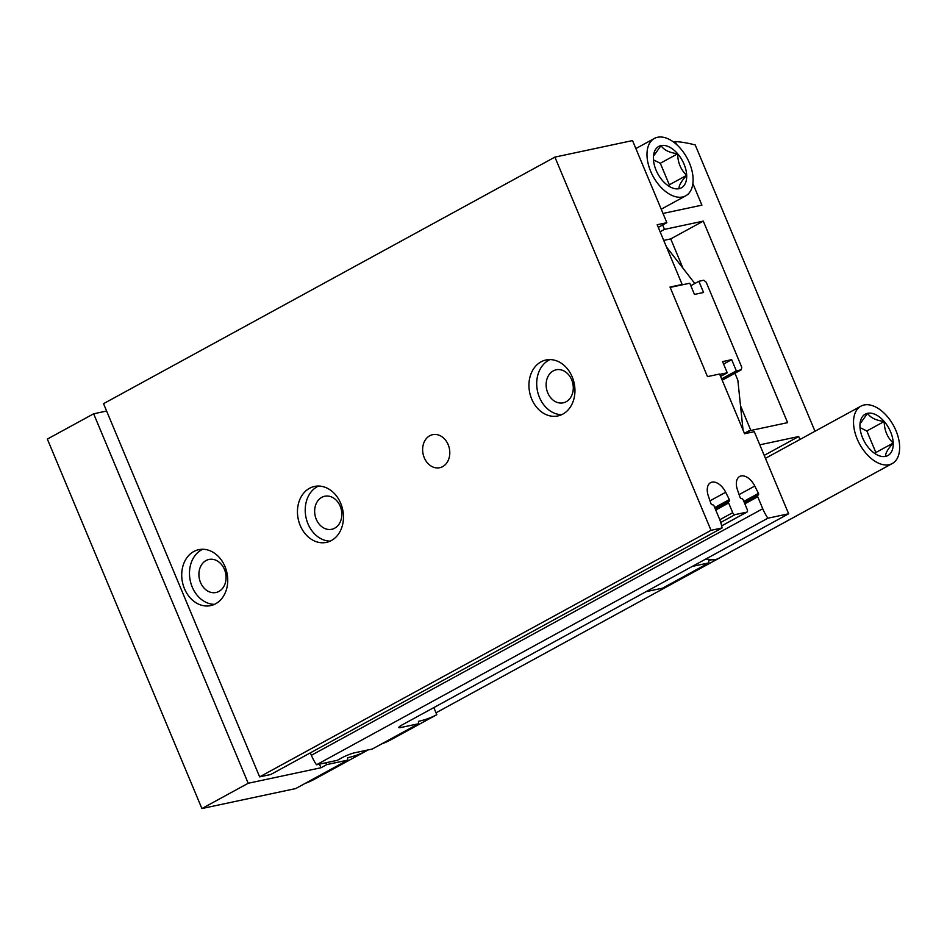 <?xml version="1.0" encoding="UTF-8"?>
<svg xmlns="http://www.w3.org/2000/svg" width="947" height="947" viewBox="0 0 947 947"><rect width="100%" height="100%" fill="white"/><g stroke="black" fill="none" stroke-linecap="round" stroke-linejoin="round"><path stroke-width="1.42" d="M433.833 707.587L436.804 714.689A196.112 115.83 61.4 0 1 418.444 721.33L418.55 723.745L372.254 749.041L354.652 752.782A9.801 1.373 -22.7 0 0 341.891 757.813L337.262 760.346L316.487 764.774A32.683 19.307 -118.6 0 1 311.374 755.292L310.356 752.865M418.55 723.745L400.948 727.497A9.801 1.373 -22.7 0 1 398.853 727.485A9.801 1.373 -22.7 0 1 402.073 724.94L788.638 513.783L767.863 518.21A32.683 19.307 -118.6 0 1 762.749 508.728L757.754 496.784A1.634 0.971 -118.6 0 1 757.943 495.151A1.634 0.971 -118.6 0 1 758.097 495.092A1.634 0.971 -118.6 0 0 758.263 495.032A1.634 0.971 -118.6 0 0 758.44 493.387L754.783 486.048A14.714 8.689 -118.6 0 0 739.678 476.471A14.714 8.689 -118.6 0 0 737.429 489.741L740.009 497.317A1.634 0.971 -118.6 0 0 741.608 498.596A1.634 0.971 -118.6 0 1 743.194 499.886L747.254 509.593A2.45 1.444 -118.6 0 1 746.982 512.055A2.45 1.444 -118.6 0 1 746.745 512.138L735.097 514.612A2.45 1.444 -118.6 0 1 732.706 512.682L728.645 502.987A1.634 0.971 -118.6 0 1 728.835 501.342A1.634 0.971 -118.6 0 1 728.989 501.283A1.634 0.971 -118.6 0 0 729.154 501.223A1.634 0.971 -118.6 0 0 729.332 499.59L725.686 492.251A14.714 8.689 -118.6 0 0 710.57 482.674A14.714 8.689 -118.6 0 0 708.32 495.944L710.901 503.508A1.634 0.971 -118.6 0 0 712.499 504.798A1.634 0.971 -118.6 0 1 714.097 506.089L719.093 518.021A32.683 19.307 -118.6 0 1 722.088 527.952L270.712 774.516L259.644 776.871L103.531 403.671L554.906 157.107L632.525 140.582L666.866 222.687L657.171 224.747L682.148 284.467L680.988 285.094L689.783 283.224L694.459 294.422L703.562 292.481L698.874 281.283L703.787 280.241L706.178 282.17L741.773 367.258L741.252 369.803L736.34 370.857L731.664 359.659L722.561 361.6L727.249 372.787L719.756 374.385M670.168 287.403L680.988 285.094M682.148 284.467L670.014 287.048L707.48 376.61L719.613 374.029L744.591 433.75L754.297 431.678L788.638 513.783M767.863 518.21L316.487 764.774M722.088 527.952L711.019 530.308L554.906 157.107M436.804 714.689L390.507 739.986A196.112 115.83 -118.6 0 1 381.605 743.928M711.019 530.308L259.644 776.871M448.168 444.652A16.892 13.424 -102 0 0 432.684 434.673A16.892 13.424 -102 0 0 423.084 453.98A16.892 13.424 -102 0 0 439.728 467.711A16.892 13.424 -102 0 0 448.168 444.652M340.719 503.342A28.599 22.728 -102 0 0 314.511 486.438A28.599 22.728 -102 0 0 298.234 519.145A28.599 22.728 -102 0 0 326.431 542.382A28.599 22.728 -102 0 0 340.719 503.342M572.201 376.906A28.599 22.728 -102 0 0 545.993 359.99A28.599 22.728 -102 0 0 529.716 392.697A28.599 22.728 -102 0 0 557.901 415.934A28.599 22.728 -102 0 0 572.201 376.906M224.984 566.566A28.599 22.728 -102 0 0 198.775 549.662A28.599 22.728 -102 0 0 182.499 582.369A28.599 22.728 -102 0 0 210.684 605.607A28.599 22.728 -102 0 0 224.984 566.566M666.866 222.687L658.272 227.387M758.44 493.387L743.821 501.377M729.332 499.59L714.713 507.568M721.638 378.883L736.34 370.857M722.206 380.221L741.252 369.803M723.603 364.062L731.664 359.659M720.608 376.421L727.249 372.787M690.813 285.686L698.874 281.283M224.451 569.443A16.892 13.424 -102 0 0 208.979 559.452A16.892 13.424 -102 0 0 199.367 578.771A16.892 13.424 -102 0 0 216.011 592.502A16.892 13.424 -102 0 0 224.451 569.443M202.753 549.26A28.599 22.728 -102 0 0 190.264 580.712A28.599 22.728 -102 0 0 214.484 604.352M571.668 379.783A16.892 13.424 -102 0 0 556.185 369.792A16.892 13.424 -102 0 0 546.585 389.11A16.892 13.424 -102 0 0 563.228 402.83A16.892 13.424 -102 0 0 571.668 379.783M549.958 359.6A28.599 22.728 -102 0 0 537.482 391.052A28.599 22.728 -102 0 0 561.689 414.679M340.198 506.219A16.892 13.424 -102 0 0 324.714 496.24A16.892 13.424 -102 0 0 315.102 515.547A16.892 13.424 -102 0 0 331.746 529.278A16.892 13.424 -102 0 0 340.198 506.219M318.488 486.036A28.599 22.728 -102 0 0 305.999 517.488A28.599 22.728 -102 0 0 330.219 541.128M734.943 373.26L737.855 380.232L743.04 430.045M666.463 246.966L694.826 283.496M663.717 240.408L670.725 238.904L683 268.273M740.518 405.766L750.853 430.471M670.725 238.904L703.301 221.113L787.608 422.646L748.793 430.909L744.401 433.3M660.106 231.778L664.486 229.375L703.301 221.113M692.896 183.6L701.905 205.156L663.007 213.442M662.651 224.984L664.486 229.375M748.793 430.909L749.539 432.696M764.205 455.377L798.7 436.531L759.79 444.818M798.7 436.531L799.931 439.479M826.553 499.436A196.112 115.83 -118.6 0 1 825.311 500.158L729.237 552.586M676.513 144.441L675.294 141.529A196.112 115.83 -118.6 0 1 695.228 144.974L814.988 431.264M106.609 411.034L93.646 413.792L47.35 439.077L201.9 808.549L248.197 783.264L320.962 767.757L326.751 764.596L325.981 762.749M675.294 141.529L673.897 142.287M319.447 764.134L320.962 767.757M368.087 749.929A196.112 115.83 61.4 0 1 366.726 750.687A196.112 115.83 61.4 0 1 347.644 757.718L347.738 760.133L295.665 788.579L201.9 808.549M347.738 760.133L326.751 764.596M711.635 559.784A196.112 115.83 61.4 0 1 708.747 560.458L708.841 562.885L662.545 588.17L646.008 591.686M708.841 562.885L692.304 566.401M680.088 579.493L436.022 712.807M366.726 750.687L314.641 779.132A196.112 115.83 -118.6 0 1 305.017 783.465M725.106 554.847A196.112 115.83 61.4 0 0 727.829 553.439A196.112 115.83 61.4 0 0 729.249 552.634M727.829 553.439L681.532 578.724A196.112 115.83 -118.6 0 1 671.908 583.056M93.646 413.792L248.197 783.264M885.599 456.395A23.592 13.933 -118.6 0 1 875.348 453.85A23.592 13.933 -118.6 0 1 868.967 448.203A23.592 13.933 -118.6 0 1 859.959 426.659A23.592 13.933 -118.6 0 1 859.935 425.629A23.592 13.933 -118.6 0 1 867.582 413.306A23.592 13.933 -118.6 0 1 884.214 421.498A23.592 13.933 -118.6 0 1 893.222 443.042A23.592 13.933 -118.6 0 1 885.599 456.395C885.208 453.566 887.753 449.115 893.222 443.042C887.315 437.467 884.309 430.281 884.214 421.498C875.786 420.373 870.246 417.651 867.582 413.306L860.657 422.966M889.079 464.705A32.683 19.307 -118.6 0 1 858.349 441.574A32.683 19.307 -118.6 0 1 860.918 406.168A32.683 19.307 -118.6 0 1 893.53 425.594A32.683 19.307 -118.6 0 1 892.263 463.533A32.683 19.307 -118.6 0 1 889.079 464.705M892.263 463.533L718.655 558.375A32.683 19.307 -118.6 0 1 715.47 559.535A32.683 19.307 -118.6 0 1 706.509 558.647M875.241 453.625L875.868 452.524L866.848 430.98L860.006 427.606M707.717 559.05A28.599 16.892 -118.6 0 1 705.468 559.215M875.868 452.524L893.222 443.042M866.848 430.98L884.214 421.498M679.07 188.69A23.592 13.933 -118.6 0 1 668.807 186.133A23.592 13.933 -118.6 0 1 662.427 180.498A23.592 13.933 -118.6 0 1 653.418 158.942A23.592 13.933 -118.6 0 1 653.394 157.924A23.592 13.933 -118.6 0 1 661.042 145.589A23.592 13.933 -118.6 0 1 677.673 153.781A23.592 13.933 -118.6 0 1 686.682 175.325A23.592 13.933 -118.6 0 1 679.07 188.69C678.668 185.849 681.213 181.398 686.682 175.325C680.775 169.75 677.768 162.564 677.673 153.781C669.245 152.656 663.705 149.934 661.042 145.589L654.128 155.249M682.538 196.988A32.683 19.307 -118.6 0 1 651.808 173.857A32.683 19.307 -118.6 0 1 654.377 138.451A32.683 19.307 -118.6 0 1 686.989 157.889A32.683 19.307 -118.6 0 1 685.723 195.828A32.683 19.307 -118.6 0 1 682.538 196.988M668.7 185.908L669.328 184.807L660.308 163.263L653.477 159.901M669.328 184.807L686.682 175.325M660.308 163.263L677.673 153.781M762.749 508.728L311.374 755.292M757.754 496.784L744.851 503.828M757.801 495.245L744.342 502.608M754.783 486.048L739.098 494.618M746.745 512.138L721.65 525.845M735.097 514.612L720.714 522.472M732.706 512.682L719.779 519.749M728.645 502.987L715.743 510.031M728.693 501.448L715.234 508.799L728.835 501.342M725.686 492.251L709.99 500.821M400.321 725.982L400.948 727.497M757.943 495.151L744.33 502.585M746.982 512.055L721.661 525.881M860.918 406.168L765.436 458.324M654.377 138.451L635.863 148.572M685.723 195.828L661.231 209.204"/></g></svg>
